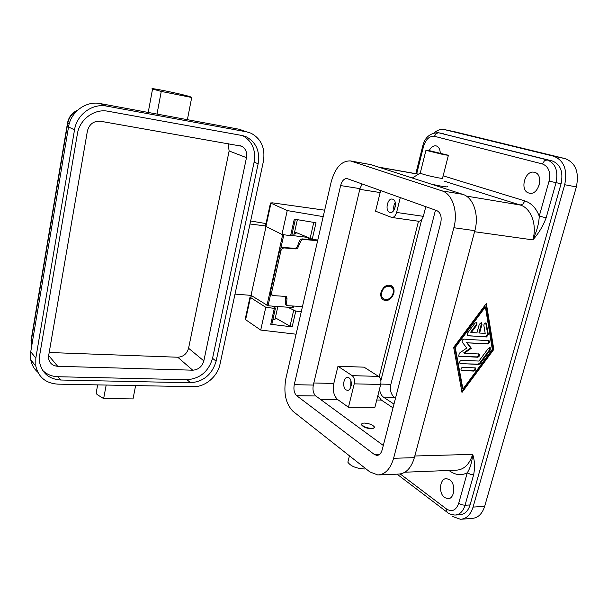 <?xml version="1.0" encoding="UTF-8"?>
<svg xmlns="http://www.w3.org/2000/svg" width="608" height="608" viewBox="0 0 608 608"><rect width="100%" height="100%" fill="white"/><g stroke="black" fill="none" stroke-linecap="round" stroke-linejoin="round"><path stroke-width="0.91" d="M381.824 292.372C383.762 283.556 395.496 284.681 393.011 293.36C391.126 302.062 379.407 301.12 381.824 292.372M390.784 285.418L391.073 285.6C393.209 287.257 393.916 289.773 393.209 293.124C391.142 298.68 387.858 300.945 383.367 299.934M393.802 293.428C391.324 299.6 387.729 301.697 383.032 299.714C381.003 298.042 380.334 295.572 381.018 292.304C383.45 286.193 387 284.058 391.674 285.889C393.809 287.554 394.516 290.069 393.802 293.428M295.967 248.923L297.555 248.391L300.656 241.528L301.788 239.947L303.369 239.423L302.13 238.891L300.557 239.415L299.417 240.988L297.456 246.263L296.324 247.844L294.743 248.368L295.967 248.923L283.875 247.912L282.652 247.357L280.85 248.041L279.741 249.979L280.957 250.534L282.066 248.596L283.875 247.912M302.465 306.538L287.303 305.702L286.566 303.719L286.991 298.482L286.224 296.461L273.235 295.61L271.799 294.736L271.563 292.752L270.378 292.129L270.613 294.112L271.571 294.903M285.334 296.142L285.798 297.859L285.372 303.088L285.768 304.714L286.573 305.315M371.822 428.442C373.791 428.389 374.665 427.903 374.429 426.998C372.689 424.787 369.337 423.48 364.359 423.062C362.368 423.115 361.486 423.594 361.722 424.521C363.462 426.725 366.829 428.032 371.822 428.442M374.384 427.667L371.724 428.853C366.723 428.442 363.356 427.128 361.616 424.924L361.661 424.247M348.262 460.545L347.86 462.179C350.641 466.176 356.189 468.441 364.481 468.981L365.963 468.836M447.245 186.177C448.955 187.12 446.994 187.127 441.37 186.2L431.429 184.201M420.295 172.9L420.219 173.204C423.913 174.656 430.069 176.221 438.687 177.901C441.978 178.471 443.278 178.524 442.571 178.076L448.354 155.458M429.902 150.776L425.95 150.328L444.562 154.85L448.408 155.276L429.902 150.776M348.954 377.819C352.883 380.068 351.462 390.906 347.32 390.321L345.998 389.85C342.106 387.516 343.55 376.793 347.692 377.37L348.954 377.819M392.821 199.219C397.716 200.625 395.063 213.613 390.131 212.45L389.606 212.306C384.758 210.801 387.425 197.942 392.358 199.097L392.821 199.219M561.085 183.73L549.054 181.154L539.243 216.144L546.144 217.801L556.024 182.78C558.402 170.84 555.461 163.218 547.185 159.904L438.421 132.719L552.224 160.945C560.508 164.244 563.464 171.844 561.085 183.73L470.075 504.921C468.107 511.092 464.748 514.353 460.005 514.695L455.863 514.999M447.701 512.688L446.979 512.126C448.035 513.547 450.703 514.528 454.989 515.06C459.724 514.718 463.076 511.45 465.036 505.256L473.647 474.749L470.372 474.248L467.256 472.826L458.713 503.302C456.061 510.37 452.025 512.293 446.606 509.063L400.231 473.974M449.586 479.689C456.068 483.763 454.662 499.168 447.86 498.712L444.646 497.572C438.231 493.308 439.736 478.146 446.53 478.633L449.586 479.689M534.584 172.353C544.152 174.352 538.87 195.54 529.439 193.177L528.861 193.04C519.437 190.79 524.765 169.906 534.219 172.269L534.584 172.353M429.172 150.632C431.057 147.128 433.337 145.532 436.012 145.859L436.248 145.912C438.725 146.779 440.063 149.158 440.253 153.049M294.454 232.628L295.997 233.533L294.112 234.171L297.373 219.67M37.757 372.142C34.01 368.881 31.669 364.747 30.742 359.738L30.742 351.774L68.529 126.935C70.741 111.788 86.131 100.601 100.274 103.588L157.008 114.068L161.257 91.428L152.555 89.026C147.189 86.959 181.572 93.989 190.091 96.68L191.71 97.493L187.386 119.677L238.534 129.124L242.987 130.507M135.614 385.601L133.023 398.916L103.641 398.605L97.037 394.501L96.148 393.095L96.642 390.404M133.388 397.062L133.023 398.916M103.641 398.605L106.18 385.046M378.951 474.909L398.362 474.111C405.81 473.731 411.145 468.251 414.367 457.664L474.848 230.675C479.332 214.837 473.282 197.296 462.711 194.324L371.04 164.662L350.428 160.922L441.955 190.859C452.39 193.83 458.333 211.614 453.864 227.719L393.604 458.28C390.397 469.026 385.122 474.582 377.773 474.954L369.877 471.93L293.033 411.358C285.737 403.948 283.351 392.981 285.889 378.465L331.155 182.05C335.145 167.747 341.567 160.702 350.428 160.922M362.132 183.92L359.959 188.64L313.318 385.077C312.466 389.941 313.295 393.574 315.826 395.975L383.306 445.459M296.696 395.709C294.219 393.277 293.406 389.599 294.257 384.666L340.617 185.569C341.962 180.819 344.09 178.486 347.001 178.562L436.878 210.642C440.61 212.625 441.894 216.691 440.747 222.84L382.181 449.814C381.117 453.431 379.346 455.293 376.854 455.407L374.353 454.472L296.696 395.709L315.826 395.975M39.718 354.996L77.36 134.011C79.542 119.328 94.453 108.422 108.133 111.264L241.855 135.47L246.552 136.96C256.219 142.462 260.08 151.392 258.149 163.757L216.129 361.198C212.086 374.513 203.536 381.702 190.479 382.759L60.724 380.015C49.415 379.217 42.423 373.555 39.748 363.037L39.718 354.996M42.621 370.356C46.725 374.399 51.862 376.519 58.026 376.732L187.059 379.696C200.047 378.67 208.552 371.541 212.557 358.31L254.098 162.184C256.006 149.986 252.198 141.14 242.676 135.63M87.392 131.047L48.678 355.452L48.746 359.229C49.97 363.561 52.957 365.917 57.699 366.282L192.721 370.196C198.375 369.778 202.076 366.677 203.832 360.894L246.483 157.654C247.296 152.441 245.7 148.633 241.71 146.224L100.601 121.266C93.716 120.794 89.308 124.055 87.392 131.047M49.187 352.503L177.749 357.23C183.274 356.866 186.884 353.871 188.571 348.247L229.125 150.966L228.091 143.488M106.734 106.119L246.536 131.83L251.036 133.22C261.326 138.89 265.445 148.261 263.401 161.356L220.005 364.23C217.611 376.496 205.094 387.129 193.359 386.68L57.828 384.142C45.858 383.314 38.524 377.317 35.811 366.176L35.826 358.097L74.518 129.869C76.79 114.486 92.408 103.102 106.734 106.119L100.274 103.588M157.008 114.068L187.386 119.677M161.257 91.428L191.71 97.493M265.498 225.933L250.002 224.002M307.146 237.325L291.741 235.471M250.648 220.985L266.008 223.584M292.076 233.989L294.112 234.171M235.007 294.112L251.036 295.366L268.052 305.794L292.387 307.557L293.322 307.291L293.565 306.219M317.718 240.335L302.13 238.891M266.03 226.518L251.036 295.366M272.908 319.496L274.938 319.519L277.864 306.5M454.982 131.83L565.151 158.62C575.601 162.693 579.34 172.132 576.369 186.922L484.675 506.297C482.212 513.935 478.01 517.97 472.074 518.404L461.616 519.209M435.472 210.132L390.868 384.317C389.781 390.093 390.944 394.41 394.334 397.275L395.534 398.05M434.272 132.78C437.555 129.983 440.884 128.911 444.258 129.55L553.554 156.188C563.966 160.276 567.682 169.784 564.703 184.718L473.062 507.095C470.6 514.794 466.42 518.86 460.514 519.293L452.709 516.526M393.976 404.1L383.428 397.123C381.201 395.489 379.916 392.738 379.574 388.892M380.874 380.623L421.656 219.731M418.502 221.244L379.156 376.854M377.902 395.489L381.322 400.056L393.004 407.862M337.676 399.547C333.807 395.975 332.523 390.61 333.807 383.443L337.972 366.259L364.055 367.164L378.586 376.398C380.661 378.123 381.368 380.813 380.699 384.454L374.878 407.406L348.452 407.238L337.676 399.547L320.416 399.342M539.805 181.815L538.764 186.436M473.647 474.749C475.053 467.271 474.726 460.476 472.674 454.351C472.021 462.057 470.22 468.213 467.256 472.826C461.502 475.646 455.81 475.144 450.186 471.322L450.353 470.394M444.296 181.192L520.182 205.01L522.956 204.045L524.856 200.929C531.4 203.072 536.195 208.149 539.243 216.144C539.007 223.273 536.864 231.184 532.828 239.879L474.567 231.724M462.908 389.09L492.313 349.364L485.397 306.941L455.255 347.449L462.908 389.09L462.285 388.725L454.617 347.107L484.736 306.645L485.397 306.941M486.529 336.969L467.484 335.646L467.529 333.161L475.053 323.046L476.938 322.43L476.915 324.946L471.291 332.515L476.93 332.872L479.294 324.231L481.582 322.757L481.977 324.414L479.613 333.047L485.184 333.397L483.862 325.432C484.029 323.593 484.804 322.81 486.187 323.084L488.376 334.476L486.529 336.969L485.883 336.642L487.73 334.157L485.708 322.924M461.852 370.675L461.274 370.454C460.59 368.942 461.092 367.886 462.779 367.27L475.35 367.916C476.041 369.413 475.547 370.47 473.875 371.093L461.221 370.325L473.244 370.743C474.787 370.242 475.327 369.238 474.856 367.718M478.785 364.458L460.013 363.523C459.314 361.996 459.815 360.932 461.51 360.316L478.96 361.053L488.399 348.3L490.253 347.685L490.192 350.109L480.16 363.66L478.785 364.458L478.146 364.116L479.522 363.318L489.546 349.782L489.774 347.518M467.18 342.821L471.36 348.278L464.368 353.149L479.15 354.016C479.872 355.528 479.385 356.592 477.69 357.23L458.675 356.182L459.291 353.24L466.762 348.042L462.27 342.213C461.784 340.632 462.331 339.598 463.919 339.12L489.106 340.723C489.866 342.236 489.387 343.315 487.684 343.961L467.18 342.821L487.038 343.634C488.604 343.125 489.128 342.099 488.619 340.556M337.972 366.259L352.176 375.645C354.213 377.401 354.897 380.137 354.228 383.853L348.452 407.238M391.712 217.444L418.372 221.228C420.645 221.304 422.302 219.678 423.343 216.342L396.606 212.443C395.58 215.84 393.946 217.512 391.712 217.444L375.546 211.181L380.654 190.54M396.606 212.443L400.284 197.562M423.343 216.342L425.798 206.674M395.474 203.847L394.668 208.856M395.23 202.411C393.786 204.835 393.368 207.419 393.976 210.155M351.257 382.386L351.211 385.472M350.877 380.669L350.778 387.167M493.81 349.44L461.989 392.441L453.659 347.366L486.354 303.445L493.81 349.44L493.164 349.114L485.853 304.122M464.368 353.149L463.737 352.815L470.721 347.943L466.534 342.486M459.245 356.394L477.052 356.888C478.618 356.387 479.15 355.368 478.656 353.833M471.36 348.278L470.721 347.943M460.583 363.736L478.146 364.116M461.814 391.476L493.164 349.114M455.255 347.449L454.617 347.107M468 335.836L485.883 336.642M479.613 333.047L478.96 332.728L481.323 324.102L481.095 322.59M471.291 332.515L470.645 332.196L476.269 324.626L476.452 322.255M266.053 225.834L265.453 226.153L265.916 226.465L281.952 234.407L287.242 210.573L270.492 202.981L272.445 202.852L324.672 210.186M323.182 216.63L287.242 210.573M245.837 318.676L245.191 319.261L245.617 319.686L260.726 330.068L296.088 334.21M301.256 311.782L295.777 311.091L292.159 326.868L270.75 324.3L274.314 308.37L265.78 307.291L250.45 297.472L250.017 297.076L253.004 296.62M260.726 330.068L265.78 307.291M295.359 219.336L291.703 235.661L290.571 235.767L294.287 219.161L316.016 222.756L312.246 239.195L317.779 240.069M281.952 234.407L290.571 235.767M312.246 239.195L294.629 231.884M274.314 308.37L275.462 308.096L272.414 306.105M287.728 307.222L295.777 311.091M292.159 326.868L290.031 326.215L275.318 317.809M275.424 308.279L271.898 323.996L270.75 324.3M282.652 247.357L294.743 248.368M317.627 240.738L303.369 239.423M271.563 292.752L280.957 250.534M270.378 292.129L279.741 249.979M298.688 246.802L297.456 246.263M285.798 297.859L286.991 298.482M443.437 133.775L438.672 132.772L436.103 133.524L434.424 136.291L542.48 163.985C548.644 166.501 550.833 172.224 549.054 181.154M552.224 160.945L547.185 159.904L544.411 160.816L542.48 163.985M416.685 173.827L423.464 146.65C425.782 139.285 429.438 135.835 434.424 136.291M422.636 146.338L423.464 146.65M397.047 474.164L446.979 512.126L446.606 509.063M470.075 504.921L465.036 505.256L461.784 504.777L458.713 503.302M524.856 200.929L443.141 175.834M448.947 470.455L450.186 471.322M294.257 384.666L313.318 385.077M374.353 454.472L379.643 454.328M340.617 185.569L359.959 188.64M393.604 458.28L414.367 457.664M453.864 227.719L474.848 230.675M441.955 190.859L462.711 194.324M351.576 161.219L371.04 164.662M60.724 380.015L58.026 376.732M190.479 382.759L187.059 379.696M216.129 361.198L212.557 358.31M258.149 163.757L254.098 162.184M229.125 150.966L246.483 157.654M188.571 348.247L203.832 360.894M238.534 129.124L246.536 131.83M30.742 351.774L35.826 358.097M68.529 126.935L74.518 129.869M31.548 346.948L31.038 340.503L31.555 339.142M67.845 122.846L67.746 123.363C68.894 117.534 72.04 113.286 77.186 110.618M32.353 342.152L31.266 340.837L67.746 123.363L69.16 124.047M177.749 357.23L192.721 370.196M48.663 355.536L57.699 366.282M308.302 237.827L307.929 239.453M283.852 234.703L280.896 248.003M270.636 294.15L268.052 305.794M292.706 306.189L292.387 307.557M282.712 234.528L266.958 305.49M484.675 506.297L473.062 507.095M576.369 186.922L564.703 184.718M565.151 158.62L553.554 156.188M455.498 131.944L444.494 129.603M394.334 397.275L383.428 397.123M390.868 384.317L380.79 384.089M333.807 383.443L313.812 382.987M381.322 400.056L376.762 400.003M414.808 456L472.674 454.351C469.406 464.512 463.927 469.786 456.22 470.166L404.92 472.211M418.357 174.215L379.308 167.337M546.144 217.801C543.028 226.168 538.589 233.525 532.828 239.879C537.328 224.816 531.035 207.989 520.182 205.01L466.298 196.065M380.699 384.454L354.228 383.853M378.586 376.398L352.176 375.645M380.061 192.546L359.799 189.339M477.69 357.23L477.052 356.888M487.684 343.961L487.038 343.634M490.192 350.109L489.546 349.782M480.16 363.66L479.522 363.318M473.875 371.093L473.244 370.743M476.915 324.946L476.269 324.626M481.977 324.414L481.323 324.102M486.643 323.866L485.99 323.555M488.376 334.476L487.73 334.157M265.916 226.465L270.963 203.262M245.617 319.686L250.45 297.472M310.065 238.594L313.766 222.384M290.031 326.215L293.634 310.445M299.417 240.988L300.656 241.528M286.566 303.719L285.372 303.088M271.077 294.637L272.262 295.268M286.117 305.072L287.303 305.702M420.098 173.128L412.3 178.015M420.219 173.204L425.95 150.328M415.819 173.675L422.628 146.391C424.711 137.469 429.978 132.909 438.421 132.719M295.891 234.004L295.997 233.533M152.555 89.026L148.215 112.442M242.828 135.668L246.552 136.96M241.71 146.224L239.886 145.555M30.742 359.738L35.811 366.176M77.702 110.139C72.056 112.678 68.643 117.04 67.48 123.219L31.038 340.503L31.631 346.461M97.668 384.887L96.148 393.095M308.803 239.506L309.107 238.176M455.255 131.89L444.258 129.55M418.471 174.139L378.678 167.132M347.86 462.179L349.448 455.825M361.616 424.924L361.722 424.521M265.453 226.153L270.492 202.981M245.191 319.261L250.017 297.076M286.224 296.461L285.768 296.225M391.674 285.889L391.073 285.6"/></g></svg>
